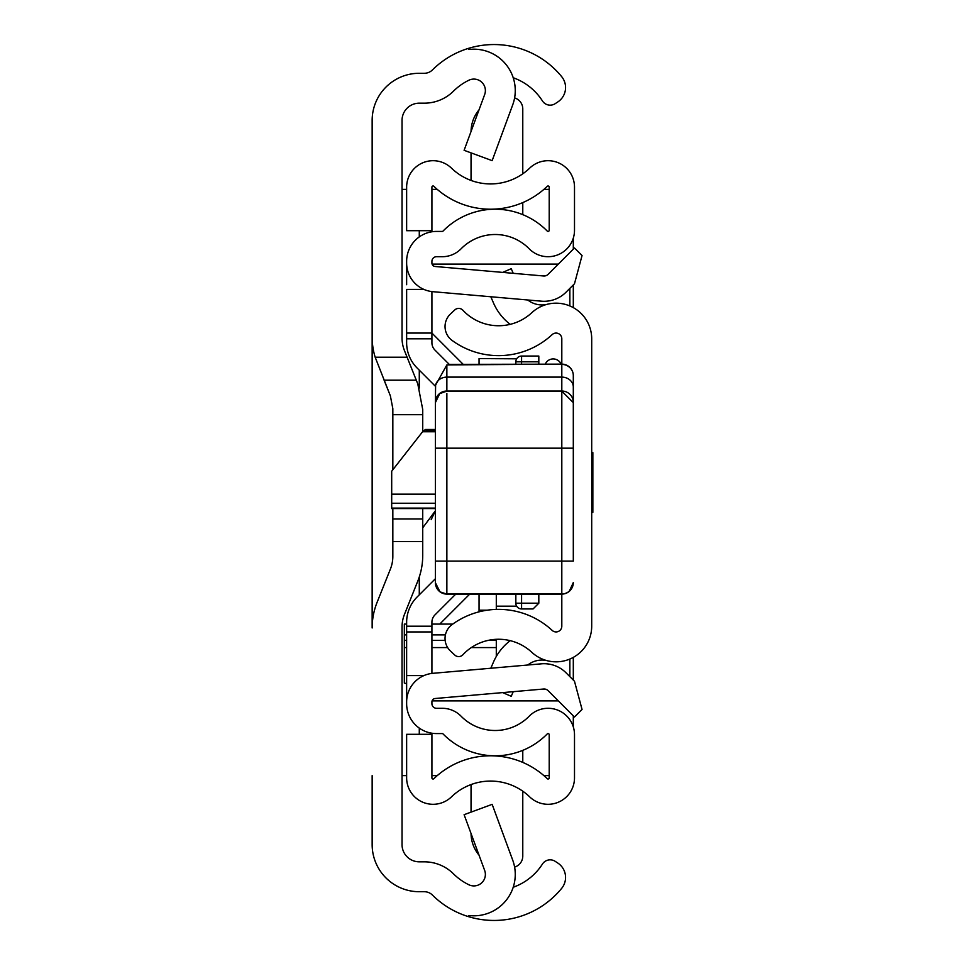 <?xml version="1.0" encoding="UTF-8"?>
<svg xmlns="http://www.w3.org/2000/svg" width="965" height="965" viewBox="0 0 965 965"><rect width="100%" height="100%" fill="white"/><g stroke="black" fill="none" stroke-linecap="round" stroke-linejoin="round"><path stroke-width="1.45" d="M513.223 77.743A57.478 57.478 0 0 1 542.258 100.662L542.439 100.951A9.192 9.192 0 0 0 555.164 103.677L557.698 102.025A17.237 17.237 0 0 0 561.678 76.657A87.357 87.357 0 0 0 468.857 48.25L468.857 49.492A41.386 41.386 0 0 1 512.705 104.883L492.15 160.648L464.105 150.311L484.671 94.546A11.496 11.496 0 0 0 468.857 80.24A57.478 57.478 0 0 0 453.502 91.144A41.386 41.386 0 0 1 424.335 103.171L419.28 103.171A17.237 17.237 0 0 0 402.031 120.408L402.031 337.919A34.487 34.487 0 0 0 404.504 350.717L417.797 383.949L422.73 409.558L422.73 431.572M422.73 508.567L422.73 555.442A68.973 68.973 0 0 1 417.797 581.051L404.504 614.283A34.487 34.487 0 0 0 402.031 627.081L402.031 844.592A17.237 17.237 0 0 0 419.28 861.829L424.335 861.829A41.386 41.386 0 0 1 453.502 873.856A57.478 57.478 0 0 0 468.857 884.76A11.496 11.496 0 0 0 484.671 870.454L464.105 814.689L492.15 804.352L512.705 860.117A41.386 41.386 0 0 1 468.857 915.508L468.857 916.75A87.357 87.357 0 0 0 561.678 888.343A17.237 17.237 0 0 0 557.698 862.975L555.164 861.323A9.192 9.192 0 0 0 542.439 864.049L542.258 864.338A57.478 57.478 0 0 1 513.223 887.257M372.152 189.381L372.152 337.026A68.973 68.973 0 0 0 375.168 357.207L407.097 357.207M422.73 541.534L392.839 541.534L392.839 556.322A34.487 34.487 0 0 1 390.379 569.133L377.086 602.353A68.973 68.973 0 0 0 372.152 627.974L372.152 120.408A47.128 47.128 0 0 1 419.28 73.28L424.335 73.28A11.496 11.496 0 0 0 432.429 69.938A87.357 87.357 0 0 1 468.857 48.25L468.857 49.492M468.857 915.508L468.857 916.75A87.357 87.357 0 0 1 432.429 895.062A11.496 11.496 0 0 0 424.335 891.72L419.28 891.72A47.128 47.128 0 0 1 372.152 844.592L372.152 775.619M384.106 380.198L416.289 380.198L384.106 380.198L390.379 395.867L375.168 357.207M392.839 541.534L392.839 518.977L422.73 518.977M392.839 508.567L392.839 518.977M390.379 395.867L392.839 408.678L392.839 469.762M402.031 775.619L406.639 775.619M406.639 189.381L402.031 189.381M549.206 775.619L543.886 775.619M437.242 775.619L431.922 775.619M431.922 189.381L437.242 189.381M543.886 189.381L549.206 189.381M573.307 238.114L573.307 249.163M573.307 284.928L573.307 307.63M573.307 657.37L573.307 680.072M573.307 715.837L573.307 726.886M422.73 527.807L435.372 510.799M435.372 510.823L431.186 519.653M446.867 393.515L446.867 594.138L561.811 594.102L561.811 626.176A5.742 5.742 0 0 1 552.161 630.398A78.744 78.744 0 0 0 452.103 624.56A17.237 17.237 0 0 0 450.522 651.073L454.768 655.042A5.742 5.742 0 0 0 462.886 654.765A48.853 48.853 0 0 1 531.824 652.304A35.633 35.633 0 0 0 591.702 626.176L591.702 338.824A35.633 35.633 0 0 0 531.824 312.696A48.853 48.853 0 0 1 462.886 310.235A5.742 5.742 0 0 0 454.768 309.958L450.522 313.927A17.237 17.237 0 0 0 452.103 340.44A78.744 78.744 0 0 0 552.161 334.602A5.742 5.742 0 0 1 561.811 338.824L561.811 364.396A11.496 11.23 -0 0 1 573.307 375.626L573.307 407.411M513.235 273.324L511.233 268.704L502.669 272.407M510.208 324.349A53.835 53.835 0 0 1 493.489 302.95L490.811 296.75M527.759 299.982A22.991 22.991 0 0 0 546.407 304.518M513.235 691.676L511.233 696.296L502.669 692.593M527.759 665.018A22.991 22.991 0 0 1 546.407 660.482M490.811 668.25L493.489 662.05A53.835 53.835 0 0 1 510.208 640.651M435.372 508.109L391.694 508.109L391.694 471.234L422.586 431.753L435.372 431.753M435.372 430.631L426.18 430.631L425.444 429.473L422.586 431.753M435.372 569L435.372 582.619L435.372 561.087L573.307 561.087L573.307 375.626A11.496 11.496 0 0 0 561.811 364.131L446.867 364.927L446.867 391.127L439.751 393.599L435.372 402.622L435.372 404.528M573.307 404.528L573.307 561.087M435.372 561.087L435.372 402.622M446.867 594.138L439.968 591.835L435.372 582.643A11.496 11.483 180 0 0 446.867 594.102L561.811 594.102L561.811 391.018L446.867 391.018A11.496 11.351 180 0 0 435.372 402.369L435.613 385.047L446.867 364.927M435.372 430.474L435.372 429.449M573.307 434.081L573.307 448.17L435.372 448.17M573.307 526.202L573.307 521.558M448.749 364.396L561.811 364.131M591.702 512.391L592.848 512.391L592.848 452.609L591.702 452.609M515.841 364.131L515.841 361.803A5.742 5.742 0 0 1 521.582 356.061L538.82 356.061L538.82 364.131M538.82 594.138L538.82 603.197L533.078 608.939L521.582 608.939A5.742 5.742 0 0 1 515.841 603.197L515.841 594.138M521.582 594.138L521.582 603.197L538.82 603.197L533.078 608.939M545.273 364.131A8.625 8.625 0 0 1 561.111 364.131A8.625 8.625 0 0 0 553.198 358.932A8.625 8.625 0 0 1 561.111 364.131A8.625 8.625 0 0 0 553.198 358.932M434.95 614.922A10.35 10.35 0 0 0 431.922 622.244A10.35 10.35 0 0 1 434.95 614.922L455.733 594.138L434.95 614.922A10.35 10.35 0 0 0 431.922 622.244L431.922 673.413M417.073 367.955L435.48 386.362L417.073 367.955A35.633 35.633 0 0 1 406.639 342.756L406.639 333.07L431.922 333.07L431.922 291.587L431.922 342.756A10.35 10.35 0 0 0 434.95 350.078L449.183 364.3M435.372 578.747L417.073 597.045A35.633 35.633 0 0 0 406.639 622.244L406.639 703.69A29.891 29.891 0 0 0 436.518 733.581L442.223 733.581A1.146 1.146 0 0 1 443.044 733.919A72.99 72.99 0 0 0 547.239 733.919A1.146 1.146 0 0 1 549.206 734.727L549.206 777.874A1.146 1.146 0 0 1 547.264 778.695A81.615 81.615 0 0 0 433.876 778.695A1.146 1.146 0 0 1 431.922 777.874L431.922 734.293L406.639 734.293L406.639 777.874A26.441 26.441 0 0 0 451.439 796.885A56.32 56.32 0 0 1 529.701 796.885A26.441 26.441 0 0 0 574.501 777.874L574.501 734.727A26.441 26.441 0 0 0 529.194 716.211A47.707 47.707 0 0 1 461.101 716.211A26.441 26.441 0 0 0 442.223 708.286L436.518 708.286A4.596 4.596 0 0 1 431.922 703.69L431.922 701.941A3.45 3.45 0 0 1 435.07 698.515L543.585 689.022A5.742 5.742 0 0 1 548.144 690.675L574.489 717.019L582.052 709.468L574.489 681.254L566.033 672.798A31.037 31.037 0 0 0 541.377 663.824L432.863 673.317A28.733 28.733 0 0 0 406.639 701.941M406.639 680.289L406.639 683.654L404.335 683.075L404.335 647.575L406.639 647.575M406.639 263.059A28.733 28.733 0 0 0 432.863 291.683L541.377 301.177A31.037 31.037 0 0 0 566.033 292.202L574.489 283.746L582.052 255.532L574.489 247.981L548.144 274.325A5.742 5.742 0 0 1 543.585 275.978L435.07 266.485A3.45 3.45 0 0 1 431.922 263.059L431.922 261.31A4.596 4.596 0 0 1 436.518 256.714L442.223 256.714A26.441 26.441 0 0 0 461.101 248.789A47.707 47.707 0 0 1 529.194 248.789A26.441 26.441 0 0 0 574.501 230.273L574.501 187.126A26.441 26.441 0 0 0 529.701 168.115A56.32 56.32 0 0 1 451.439 168.115A26.441 26.441 0 0 0 406.639 187.126L406.639 230.707L431.922 230.707L431.922 187.126A1.146 1.146 0 0 1 433.876 186.305A81.615 81.615 0 0 0 547.264 186.305A1.146 1.146 0 0 1 549.206 187.126L549.206 230.273A1.146 1.146 0 0 1 547.239 231.081A72.99 72.99 0 0 0 443.044 231.081A1.146 1.146 0 0 1 442.223 231.419L436.518 231.419A29.891 29.891 0 0 0 406.639 261.31L406.639 284.711M406.639 333.07L406.639 289.391L423.864 289.391M423.864 675.609L406.639 675.609M431.922 631.93L406.639 631.93M522.777 202.59L522.777 214.64M514.61 97.911A11.496 11.496 0 0 1 522.777 108.924L522.777 173.809M471.053 131.481A34.487 34.487 0 0 1 479.026 109.841M471.041 180.431L471.041 152.868M522.777 750.36L522.777 762.41M514.61 867.089A11.496 11.496 0 0 0 522.777 856.076L522.777 791.191M471.041 812.132L471.041 784.569M479.026 855.159A34.487 34.487 0 0 1 471.053 833.519M558.373 264.096L432.079 264.096M432.079 700.904L558.373 700.904M569.857 676.634L569.857 659.035M569.857 305.965L569.857 288.366M431.922 333.07L462.995 364.131M469.195 594.657L439.763 624.09M479.05 364.131L479.05 358.582L516.673 358.811M406.639 640.386L404.335 640.386L404.335 624.09L406.639 624.09M431.922 624.09L452.742 624.09M490.763 639.892L496.3 639.626L496.3 640.386L488.109 640.386M496.3 656.477L496.3 640.386M496.3 609.398L496.3 594.138M492.536 639.626L496.3 639.312M487.301 610.182L479.05 610.182L479.05 594.138M479.05 611.834L479.05 610.182M404.335 640.386L404.335 647.575M419.28 734.293L419.28 728.105M419.28 594.838L419.28 576.974M419.28 388.026L419.28 370.162M419.28 236.895L419.28 230.707M422.73 414.685L392.839 414.685M391.694 503.248L435.372 503.248M435.372 494.152L391.694 494.152M573.307 402.369A11.496 11.351 -0 0 0 561.811 391.018L561.811 364.396M435.613 385.047A11.496 9.964 180 0 1 446.867 377.11L561.811 377.11A11.496 9.964 -0 0 1 573.307 387.074M446.867 391.127L561.811 391.127L561.811 393.515M435.372 582.474A11.496 11.483 180 0 0 446.867 593.957L561.811 593.957A11.496 11.483 -0 0 0 573.307 582.474M561.811 594.102A11.496 11.483 -0 0 0 573.307 582.619L569.145 591.509L565.538 593.523L561.811 594.138M538.82 361.803L521.582 361.803L521.582 364.131M521.582 608.939L521.582 603.197L515.841 603.197M515.841 361.803L521.582 361.803L521.582 356.061M431.922 626.188L406.639 626.188M431.922 338.812L406.639 338.812M539.121 275.592L546.214 275.592M546.214 689.408L539.121 689.408M516.673 606.189L496.3 606.189M445.42 634.898L431.922 634.898M406.639 634.898L404.335 634.898M431.922 647.575L447.639 647.575M471.318 647.575L496.3 647.575M445.155 640.386L431.922 640.386M391.694 508.567L435.372 508.567M425.444 429.473L435.372 429.473M561.811 391.127L573.307 402.622M516.818 358.582L479.05 358.582M516.818 606.418L496.3 606.418"/></g></svg>
